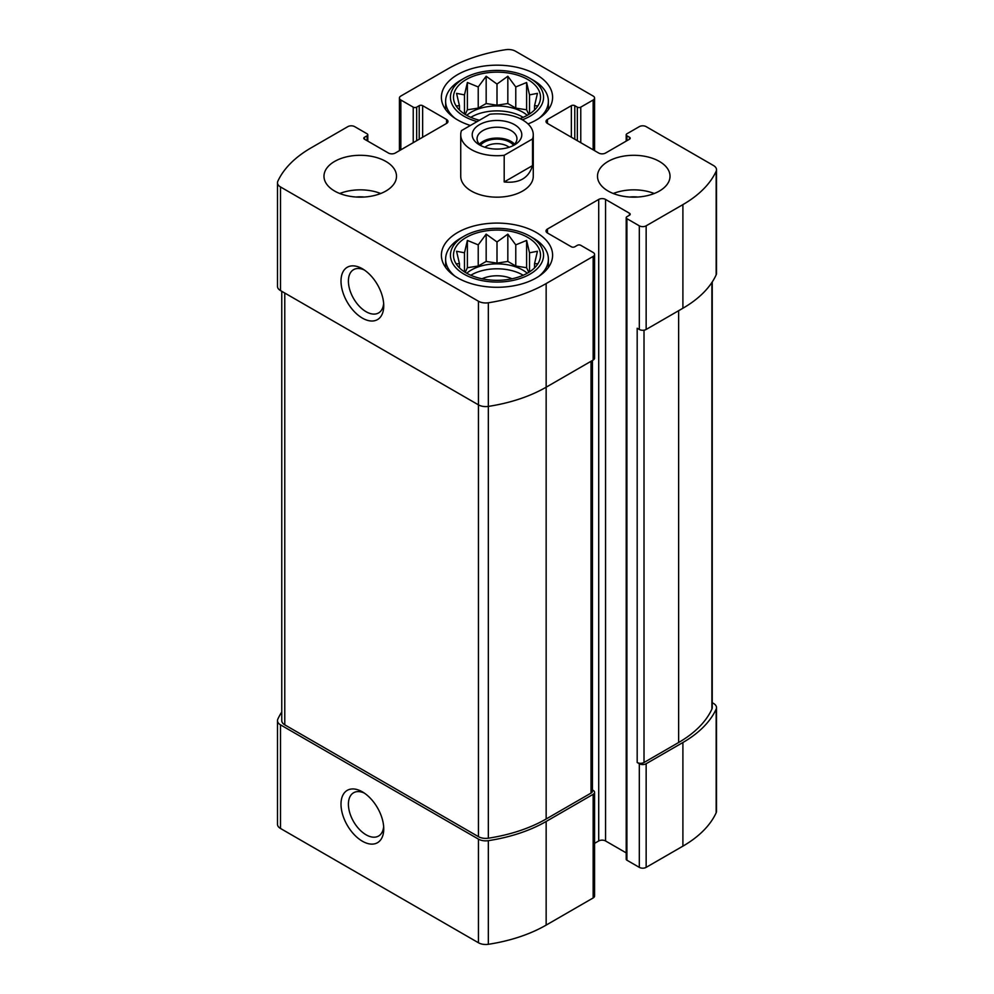 <?xml version="1.0" encoding="UTF-8"?>
<svg xmlns="http://www.w3.org/2000/svg" width="994" height="994" viewBox="0 0 994 994"><rect width="100%" height="100%" fill="white"/><g stroke="black" fill="none" stroke-linecap="round" stroke-linejoin="round"><path stroke-width="1.49" d="M470.808 275.251A36.269 20.936 180 0 1 522.645 274.928A36.269 20.936 180 0 1 523.192 275.251M527.255 273.251A36.269 20.936 0 0 0 522.645 269.995A36.269 20.936 0 0 0 466.745 273.251M470.808 117.342A36.269 20.936 180 0 1 522.645 117.019A36.269 20.936 180 0 1 523.192 117.342M527.255 115.341A36.269 20.936 0 0 0 522.645 112.086A36.269 20.936 0 0 0 466.745 115.341M281.762 712.027A128.127 73.978 0 0 0 277.835 719.134A10.275 5.927 0 0 0 277.488 720.65A10.275 5.927 0 0 0 280.507 724.85L478.449 839.122A10.275 5.927 0 0 0 488.34 840.663A128.127 73.978 0 0 0 546.153 821.466L593.157 794.318A4.833 2.796 0 0 0 594.574 792.355A4.833 2.796 0 0 0 593.157 790.379L592.436 789.957M277.488 720.65L277.488 824.287A10.275 5.927 0 0 0 280.507 828.474L478.449 942.759A10.275 5.927 0 0 0 488.34 944.3A128.127 73.978 0 0 0 546.153 925.103L593.157 897.955A4.833 2.796 0 0 0 594.574 895.979L594.574 792.355M362.375 841.21A30.218 17.445 -120 0 0 383.746 828.872A30.218 17.445 -120 0 0 362.375 791.858A30.218 17.445 -120 0 0 341.004 804.196A30.218 17.445 -120 0 0 362.375 841.21M594.574 843.347L598.711 840.961A4.833 2.796 0 0 1 605.557 840.961L605.557 199.434L629.488 213.25A2.423 1.392 0 0 1 630.196 214.232A2.423 1.392 0 0 1 629.488 215.213L626.916 216.704A2.423 1.392 0 0 0 626.208 217.686L626.208 859.214A2.423 1.392 0 0 0 626.916 860.208L639.316 867.364L639.316 763.727A4.833 2.796 0 0 0 646.15 763.727L682.903 742.506A128.127 73.978 0 0 0 716.165 709.132A10.275 5.927 0 0 0 716.512 707.616A10.275 5.927 0 0 0 713.493 703.417L712.238 702.696M639.316 867.364A4.833 2.796 0 0 0 646.15 867.364L682.903 846.142A128.127 73.978 0 0 0 716.165 812.769A10.275 5.927 0 0 0 716.512 811.253L716.512 707.616M574.78 139.222L574.78 105.662L577.34 107.153A2.423 1.392 0 0 0 580.769 107.153L593.157 99.996A4.833 2.796 0 0 0 594.574 98.021A4.833 2.796 0 0 0 593.157 96.045L515.551 51.241A10.275 5.927 0 0 0 505.66 49.7A128.127 73.978 0 0 0 447.847 68.897L400.843 96.045A4.833 2.796 0 0 0 399.426 98.021A4.833 2.796 0 0 0 400.843 99.996L413.231 107.153A2.423 1.392 0 0 0 416.66 107.153L419.219 105.662A2.423 1.392 0 0 1 422.636 105.662L446.567 119.479A4.833 2.796 0 0 1 447.983 121.454A4.833 2.796 0 0 1 446.567 123.43L395.289 153.039A4.833 2.796 0 0 1 388.443 153.039L364.512 139.222L364.512 137.247A2.423 1.392 0 0 0 363.804 138.241A2.423 1.392 0 0 0 364.512 139.222M364.512 137.247L367.084 135.768A2.423 1.392 0 0 0 367.792 134.786A2.423 1.392 0 0 0 367.084 133.792L354.684 126.636A4.833 2.796 0 0 0 347.85 126.636L311.097 147.857A128.127 73.978 0 0 0 277.835 181.231A10.275 5.927 0 0 0 277.488 182.747A10.275 5.927 0 0 0 280.507 186.947L478.449 301.232A10.275 5.927 0 0 0 488.34 302.772A128.127 73.978 0 0 0 546.153 283.563L593.157 256.427A4.833 2.796 0 0 0 594.574 254.452A4.833 2.796 0 0 0 593.157 252.476L580.769 245.319A2.423 1.392 0 0 0 577.34 245.319L574.78 246.798A2.423 1.392 0 0 1 571.364 246.798L547.433 232.981L547.433 229.042A4.833 2.796 0 0 0 546.017 231.006A4.833 2.796 0 0 0 547.433 232.981M277.488 182.747L277.488 286.384A10.275 5.927 0 0 0 280.507 290.583L280.507 186.947M362.375 318.105A30.218 17.445 -120 0 0 383.746 305.779A30.218 17.445 -120 0 0 362.375 268.765A30.218 17.445 -120 0 0 341.004 281.103A30.218 17.445 -120 0 0 362.375 318.105M281.762 291.304L281.762 720.65A10.275 5.927 0 0 0 284.781 724.85L478.449 836.662L478.449 404.856L280.507 290.583M478.449 301.232L478.449 404.856A10.275 5.927 0 0 0 488.34 406.397A128.127 73.978 0 0 0 546.153 387.2L546.153 283.563M594.574 254.452L594.574 358.088A4.833 2.796 0 0 1 593.157 360.052L546.153 387.2L546.153 818.994L591.02 793.088A4.833 2.796 0 0 0 592.436 791.112L592.436 360.474M547.433 229.042L598.711 199.434A4.833 2.796 0 0 1 605.557 199.434M605.557 840.961L626.208 852.889M626.208 217.686A2.423 1.392 0 0 0 626.916 218.668L639.316 225.824A4.833 2.796 0 0 0 646.15 225.824L682.903 204.615A128.127 73.978 0 0 0 716.165 171.229A10.275 5.927 0 0 0 716.512 169.713A10.275 5.927 0 0 0 713.493 165.526L646.15 126.636A4.833 2.796 0 0 0 639.316 126.636L626.916 133.792A2.423 1.392 0 0 0 626.208 134.786A2.423 1.392 0 0 0 626.916 135.768L629.488 137.247A2.423 1.392 0 0 1 630.196 138.241A2.423 1.392 0 0 1 629.488 139.222L605.557 153.039A4.833 2.796 0 0 1 598.711 153.039L547.433 123.43L547.433 119.479A4.833 2.796 0 0 0 546.017 121.454A4.833 2.796 0 0 0 547.433 123.43M716.512 169.713L716.512 273.35A10.275 5.927 0 0 1 716.165 274.866A128.127 73.978 0 0 1 682.903 308.239L646.15 329.461A4.833 2.796 0 0 1 639.316 329.461L637.179 328.231L637.179 762.497A4.833 2.796 0 0 0 644.013 762.497L678.629 742.506A128.127 73.978 0 0 0 711.89 709.132A10.275 5.927 0 0 0 712.238 707.616L712.238 281.973M639.316 763.727L637.179 762.497M547.433 119.479L571.364 105.662A2.423 1.392 0 0 1 574.78 105.662M608.117 191.034A36.269 20.936 0 0 0 659.395 191.034A36.269 20.936 0 0 0 670.018 176.236A36.269 20.936 0 0 0 633.762 155.3A36.269 20.936 0 0 0 597.493 176.236A36.269 20.936 0 0 0 608.117 191.034M334.605 191.034A36.269 20.936 0 0 0 385.883 191.034A36.269 20.936 0 0 0 396.507 176.236A36.269 20.936 0 0 0 360.238 155.3A36.269 20.936 0 0 0 323.982 176.236A36.269 20.936 0 0 0 334.605 191.034M470.398 125.468A55.602 32.106 180 0 1 441.398 97.275A55.602 32.106 180 0 1 475.716 67.617A55.602 32.106 180 0 1 536.313 74.575A55.602 32.106 180 0 1 552.602 97.275A55.602 32.106 180 0 1 528.013 123.927M536.313 232.497A55.602 32.106 180 0 1 552.602 255.197A55.602 32.106 180 0 1 497 287.291A55.602 32.106 180 0 1 441.398 255.197A55.602 32.106 180 0 1 475.716 225.526A55.602 32.106 180 0 1 536.313 232.497M532.548 138.936L504.194 155.3A36.269 20.936 180 0 1 471.355 149.585A36.269 20.936 180 0 1 460.731 134.786L460.731 176.236A36.269 20.936 0 0 0 471.355 191.034A36.269 20.936 0 0 0 510.879 195.582A36.269 20.936 0 0 0 533.269 176.236L533.269 134.786A36.269 20.936 180 0 1 532.548 138.936L532.548 165.588L504.194 181.952C519.29 183.517 528.746 178.063 532.548 165.588M478.449 836.662A10.275 5.927 0 0 0 488.34 838.203A128.127 73.978 0 0 0 546.153 818.994M364.313 269.983A24.987 14.425 -120 0 0 353.591 269.66A24.987 14.425 -120 0 0 349.751 289.689A24.987 14.425 -120 0 0 366.078 311.706A24.987 14.425 -120 0 0 378.577 312.936A24.987 14.425 -120 0 0 383.659 303.481M364.313 793.075A24.987 14.425 -120 0 0 353.591 792.752A24.987 14.425 -120 0 0 349.751 812.781A24.987 14.425 -120 0 0 366.078 834.798A24.987 14.425 -120 0 0 378.577 836.029A24.987 14.425 -120 0 0 383.659 826.573M527.777 237.429A43.512 25.123 180 0 1 536.723 265.448A43.512 25.123 180 0 1 497 280.32A43.512 25.123 180 0 1 457.277 265.448A43.512 25.123 180 0 1 472.324 234.497A43.512 25.123 180 0 1 527.777 237.429M533.331 238.162L529.914 236.187A46.544 26.863 180 0 1 529.914 236.187A46.544 26.863 180 0 1 529.901 274.195A46.544 26.863 180 0 1 464.099 274.195A46.544 26.863 180 0 1 464.086 236.187A46.544 26.863 180 0 1 529.901 236.187L533.331 238.162A51.377 29.658 180 0 1 548.377 259.136A51.377 29.658 180 0 1 538.934 276.27M537.443 263.77L534.548 263.634L537.443 251.258L529.516 252.799L526.609 240.424L515.774 244.872L507.835 234.162L497 241.964L486.165 234.162L478.226 244.872L467.391 240.424L464.484 252.799L456.557 251.258L459.452 263.634L456.557 263.77M482.015 278.78A24.179 13.953 180 0 1 511.985 278.78M455.066 276.27A51.377 29.658 180 0 1 445.623 259.136A51.377 29.658 180 0 1 460.669 238.162L464.086 236.187M479.419 120.262A43.512 25.123 180 0 1 457.277 107.538A43.512 25.123 180 0 1 472.324 76.588A43.512 25.123 180 0 1 527.777 79.508A43.512 25.123 180 0 1 536.723 107.538A43.512 25.123 180 0 1 520.011 118.597M477.132 121.579A46.544 26.863 180 0 1 464.086 78.277A46.544 26.863 180 0 1 529.901 78.277A46.544 26.863 180 0 1 529.914 78.277A46.544 26.863 180 0 1 522.347 119.814M537.443 105.861L534.548 105.724L537.443 93.349L529.516 94.89L526.609 82.502L515.774 86.95L507.835 76.252L497 84.055L486.165 76.252L478.226 86.95L467.391 82.502L464.484 94.89L456.557 93.349L459.452 105.724L456.557 105.861M533.331 80.253L529.914 78.277L533.331 80.253A51.377 29.658 180 0 1 548.377 101.226A51.377 29.658 180 0 1 538.934 118.361M455.066 118.361A51.377 29.658 180 0 1 445.623 101.226A51.377 29.658 180 0 1 460.669 80.253L464.086 78.277M339.749 193.507A36.269 20.936 180 0 1 380.739 193.507M356.063 197.036A24.179 13.953 180 0 1 364.425 197.036M613.261 193.507A36.269 20.936 180 0 1 654.251 193.507M629.575 197.036A24.179 13.953 180 0 1 637.937 197.036M528.771 114.447L526.609 109.787L526.609 82.502M529.516 113.975L529.516 94.89M526.609 109.787L515.774 108.11L515.774 86.95M515.774 108.11L507.835 103.538L507.835 76.252M507.835 103.538L497 105.215L497 84.055M497 105.215L486.165 103.538L486.165 76.252M486.165 103.538L478.226 108.11L478.226 86.95M478.226 108.11L467.391 109.787L467.391 82.502M464.484 113.975L464.484 94.89M467.391 109.787L465.229 114.447M459.452 109.986L459.452 105.724M534.548 109.986L534.548 105.724M528.771 272.356L526.609 267.709L526.609 240.424M529.516 271.884L529.516 252.799M526.609 267.709L515.774 266.032L515.774 244.872M515.774 266.032L507.835 261.447L507.835 234.162M507.835 261.447L497 263.124L497 241.964M497 263.124L486.165 261.447L486.165 234.162M486.165 261.447L478.226 266.032L478.226 244.872M478.226 266.032L467.391 267.709L467.391 240.424M464.484 271.884L464.484 252.799M467.391 267.709L465.229 272.356M459.452 267.895L459.452 263.634M534.548 267.895L534.548 263.634M460.731 134.786A36.269 20.936 180 0 1 461.452 130.624L489.806 114.26A36.269 20.936 180 0 1 533.269 134.786M504.194 155.3L504.194 181.952M479.481 124.66A24.775 14.301 180 0 1 514.519 124.66A24.775 14.301 180 0 1 514.519 144.9A24.775 14.301 180 0 1 479.481 144.9A24.775 14.301 180 0 1 479.481 124.66M481.369 145.882A19.942 11.518 180 0 1 477.058 138.725A19.942 11.518 180 0 1 482.898 130.587A19.942 11.518 180 0 1 504.629 128.089A19.942 11.518 180 0 1 516.942 138.725A19.942 11.518 180 0 1 512.631 145.882M479.406 144.155A19.942 11.518 180 0 1 482.898 141.446A19.942 11.518 180 0 1 514.594 144.155M480.524 145.223A18.128 10.474 180 0 1 484.177 142.179A18.128 10.474 180 0 1 513.476 145.223M484.91 147.274A14.86 8.586 180 0 1 486.488 146.193A14.86 8.586 180 0 1 509.09 147.274M280.507 828.474L280.507 724.85M478.449 942.759L478.449 839.122M488.34 944.3L488.34 840.663M546.153 925.103L546.153 821.466M593.157 897.955L593.157 794.318M646.15 867.364L646.15 763.727M682.903 846.142L682.903 742.506M716.165 812.769L716.165 709.132M593.157 149.833L593.157 99.996M400.843 149.833L400.843 99.996M413.231 142.676L413.231 107.153M416.66 140.701L416.66 107.153M419.219 139.222L419.219 105.662M422.636 137.247L422.636 105.662M446.567 123.43L446.567 119.479M367.084 140.701L367.084 135.768M488.34 838.203L488.34 302.772M593.157 360.052L593.157 256.427M598.711 840.961L598.711 199.434M629.488 215.213L629.488 213.25M626.916 860.208L626.916 218.668M639.316 329.461L639.316 225.824M646.15 329.461L646.15 225.824M682.903 308.239L682.903 204.615M716.165 274.866L716.165 171.229M626.916 140.701L626.916 135.768M629.488 139.222L629.488 137.247M571.364 137.247L571.364 105.662M577.34 140.701L577.34 107.153M580.769 142.676L580.769 107.153M644.013 762.497L644.013 330.182M678.629 742.506L678.629 310.712M711.89 709.132L711.89 282.495M591.02 793.088L591.02 361.294M284.781 724.85L284.781 293.044M594.574 150.653L594.574 98.021M399.426 150.653L399.426 98.021M367.792 141.111L367.792 134.786M626.208 141.111L626.208 134.786M445.623 259.136L445.623 267.473M548.377 259.136L548.377 267.473M445.623 101.226L445.623 109.564M548.377 101.226L548.377 109.564"/></g></svg>

